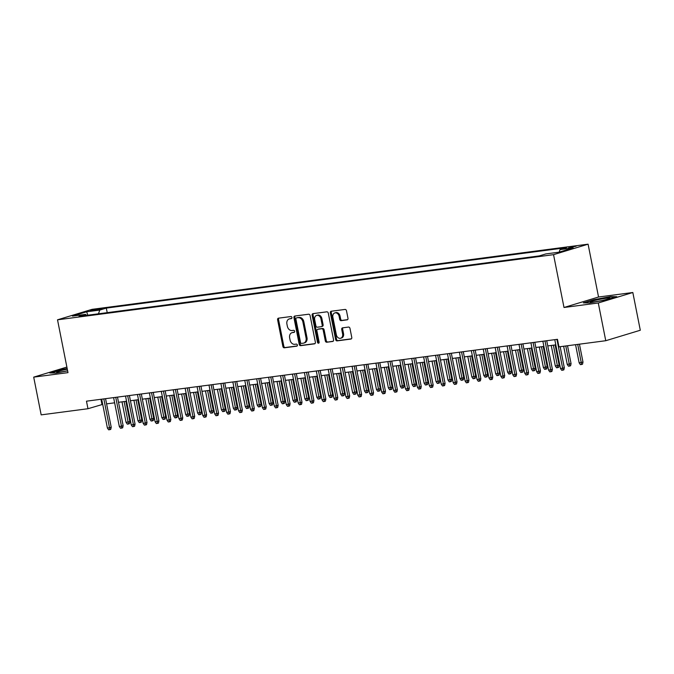 <?xml version="1.0" encoding="UTF-8"?>
<svg xmlns="http://www.w3.org/2000/svg" width="674" height="674" viewBox="0 0 674 674"><rect width="100%" height="100%" fill="white"/><g stroke="black" fill="none" stroke-linecap="round" stroke-linejoin="round"><path stroke-width="1.01" d="M291.943 317.471A1.062 0.826 -106.9 0 0 290.924 316.544L278.488 318.17A1.517 1.171 -106.9 0 0 277.612 319.805L282.886 346.478A1.517 1.171 -106.9 0 0 284.352 347.801L296.787 346.166A1.062 0.826 -106.9 0 0 296.375 344.094L294.765 344.304A4.844 3.758 -106.9 0 1 290.081 340.058L289.643 337.834A4.844 3.758 -106.9 0 1 291.985 332.703A4.844 3.758 -106.9 0 1 292.449 332.602L294.058 332.392A1.062 0.826 -106.9 0 0 293.653 330.319L292.036 330.53A4.844 3.758 -106.9 0 1 287.36 326.283L286.913 324.059A4.844 3.758 -106.9 0 1 289.256 318.928A4.844 3.758 -106.9 0 1 289.719 318.827L291.328 318.617A1.062 0.826 -106.9 0 0 291.943 317.471M576.219 246.145L568.384 248.007L576.219 246.145M347.093 319.88A1.517 1.171 -106.9 0 0 347.969 318.246L346.487 310.765A1.517 1.171 -106.9 0 0 345.021 309.433L331.212 311.245A1.517 1.171 -106.9 0 0 330.336 312.879L335.618 339.553A1.517 1.171 -106.9 0 0 337.076 340.876L350.893 339.064A1.517 1.171 -106.9 0 0 351.769 337.43L349.974 328.39A1.517 1.171 -106.9 0 0 348.517 327.067L342.603 327.842A1.517 1.171 -106.9 0 0 341.726 329.476L342.611 333.959A4.052 3.143 -106.9 0 1 340.656 338.247A4.052 3.143 -106.9 0 1 336.351 334.776L332.872 317.227A4.052 3.143 -106.9 0 1 334.826 312.93A4.052 3.143 -106.9 0 1 339.14 316.401L339.713 319.324A1.517 1.171 -106.9 0 0 341.179 320.656L347.38 319.796M564.003 307.487L598.285 302.98L605.758 340.715L640.3 330.243L632.827 292.508L598.546 297.007L588.09 244.182L553.548 254.662L564.003 307.487L598.546 297.007M66.878 367.077L33.7 377.137L67.981 372.638L57.517 319.813L553.548 254.662M33.7 377.137L41.173 414.872L87.974 408.722L102.709 404.383M605.758 340.715L558.957 346.866L557.465 339.317L86.474 401.182L87.974 408.722M310.091 315.542A1.517 1.171 -106.9 0 0 308.625 314.219L294.816 316.03A1.517 1.171 -106.9 0 0 293.931 317.665L299.214 344.33A1.517 1.171 -106.9 0 0 300.68 345.661L314.488 343.841A1.517 1.171 -106.9 0 0 315.365 342.207L310.091 315.542M313.014 313.637L326.823 311.826A1.517 1.171 -106.9 0 1 328.289 313.149L333.563 339.822A1.517 1.171 -106.9 0 1 332.686 341.457L326.78 342.232A1.517 1.171 -106.9 0 1 325.315 340.901L323.175 330.091A1.517 1.171 -106.9 0 0 321.709 328.76L317.791 329.274A1.517 1.171 -106.9 0 0 316.915 330.909L319.139 342.173A1.062 0.826 -106.9 0 1 317.505 342.384L312.138 315.272A1.517 1.171 -106.9 0 1 313.014 313.637M92.077 310.748L102.288 308.599L97.865 308.995L90.274 310.798L92.077 310.748M588.09 244.182L92.068 309.341L57.517 319.813M559.134 252.143L560.027 249.616L566.564 247.636L106.307 308.094L99.777 310.074L98.455 313.806M560.027 249.616L573.144 247.897L558.948 252.202L545.839 253.921L539.301 255.901L79.043 316.359L85.581 314.379L72.463 316.098L86.66 311.792L99.777 310.074M598.285 302.98L632.827 292.508M106.593 403.869L114.631 402.816M118.514 402.311L126.552 401.249M130.436 400.744L138.482 399.682M142.357 399.177L150.403 398.115M154.287 397.609L162.324 396.556M166.208 396.042L174.246 394.989M178.13 394.475L186.176 393.422M190.06 392.908L198.097 391.855M201.981 391.341L210.018 390.288M213.902 389.774L221.948 388.721M225.824 388.216L233.87 387.154M237.754 386.649L245.791 385.587M249.675 385.081L257.712 384.02M261.596 383.514L269.642 382.453M273.518 381.947L281.563 380.894M285.447 380.38L293.485 379.327M297.369 378.813L305.406 377.76M309.29 377.246L317.336 376.193M321.22 375.679L329.257 374.626M333.141 374.112L341.179 373.059M345.063 372.553L353.1 371.492M356.984 370.986L365.03 369.925M368.914 369.419L376.951 368.358M380.835 367.852L388.873 366.799M392.757 366.285L400.803 365.232M404.678 364.718L412.724 363.665M416.608 363.151L424.645 362.098M428.529 361.584L436.567 360.531M440.451 360.017L448.496 358.964M452.372 358.458L460.418 357.397M464.302 356.891L472.339 355.83M476.223 355.324L484.261 354.263M488.144 353.757L496.19 352.696M500.074 352.19L508.112 351.137M511.996 350.623L520.033 349.57M523.917 349.056L531.963 348.003M535.838 347.489L543.884 346.436M547.768 345.922L555.806 344.869M100.948 399.278L101.976 404.476M107.217 312.66L106.307 308.094M86.584 315.373L85.581 314.379M87.822 315.205L86.66 311.792M67.164 368.51L60.171 369.799L49.766 372.958L56.068 373.025L67.636 370.885M616.761 296.695L610.459 296.627L593.752 299.719L583.347 302.87L589.649 302.938L606.364 299.846L616.761 296.695M291.732 318.398L290.654 318.541A4.844 3.758 -106.9 0 0 290.191 318.642L289.256 318.928M291.985 332.703L292.912 332.425A4.844 3.758 -106.9 0 1 293.384 332.324L294.462 332.181M278.926 318.12A1.517 1.171 -106.9 0 0 278.539 319.527L283.821 346.192A1.517 1.171 -106.9 0 0 285.287 347.523L297.192 345.956M295.254 315.971A1.517 1.171 -106.9 0 0 294.867 317.378L300.149 344.052A1.517 1.171 -106.9 0 0 301.615 345.374L314.985 343.622M296.509 317.934A1.062 0.826 -106.9 0 0 295.894 319.08L300.528 342.485A1.062 0.826 -106.9 0 0 301.556 343.411L303.249 343.192A4.844 3.758 -106.9 0 0 303.721 343.091A4.844 3.758 -106.9 0 0 306.063 337.96L302.896 321.961A4.844 3.758 -106.9 0 0 298.211 317.715L297.445 317.648A1.062 0.826 -106.9 0 0 297.242 317.715M303.721 343.091L304.656 342.805A4.844 3.758 -106.9 0 0 306.99 337.674L306.063 337.96M297.445 317.648L299.138 317.429A4.844 3.758 -106.9 0 1 303.822 321.675L306.99 337.674M333.183 341.229L326.78 342.232M318.44 329.081A1.517 1.171 -106.9 0 1 318.726 328.996L322.644 328.474A1.517 1.171 -106.9 0 1 324.11 329.805L326.25 340.623A1.517 1.171 -106.9 0 0 327.716 341.945M313.452 313.579A1.517 1.171 -106.9 0 0 313.065 314.994L318.44 342.106A1.062 0.826 -106.9 0 0 319.038 342.956M320.95 318.869A4.052 3.143 -106.9 0 0 316.645 315.398A4.052 3.143 -106.9 0 0 314.691 319.687L315.912 325.871A1.517 1.171 -106.9 0 0 317.378 327.202L321.296 326.688A1.517 1.171 -106.9 0 0 322.18 325.053L320.95 318.869L321.886 318.583A4.052 3.143 -106.9 0 0 317.58 315.112L316.645 315.398M322.231 326.401A1.517 1.171 -106.9 0 0 323.107 324.767L322.18 325.053M321.886 318.583L323.107 324.767M334.826 312.93L335.762 312.652A4.052 3.143 -106.9 0 1 340.067 316.114L340.648 319.046A1.517 1.171 -106.9 0 0 342.114 320.369L347.582 319.653M340.656 338.247L341.592 337.96A4.052 3.143 -106.9 0 0 343.546 333.672L342.611 333.959M343.041 327.783A1.517 1.171 -106.9 0 0 342.662 329.19L343.546 333.672M331.65 311.194A1.517 1.171 -106.9 0 0 331.271 312.601L336.545 339.266A1.517 1.171 -106.9 0 0 338.011 340.597L351.381 338.837M129.888 421.579L129.425 423.71L128.49 423.997L127.302 424.157L126.063 422.371L129.888 421.579L125.878 401.342M128.49 423.997L124.142 401.569M126.063 422.371L122.002 401.847M103.821 398.898L109.533 427.746L111.218 427.24L110.755 429.372L109.82 429.658L109.533 427.746L107.393 428.032L101.681 399.185M111.218 427.24L105.557 398.671M109.82 429.658L108.632 429.818L107.393 428.032M67.299 369.2A10.034 0.809 -11.2 0 0 56.81 372.208A10.034 0.809 -11.2 0 0 60.466 372.006A10.034 0.809 -11.2 0 0 67.611 370.776A7.599 0.607 -11.2 0 0 65.513 371.189M50.98 372.966L60.424 370.102L67.231 368.847M596.439 300.048A10.034 0.809 -11.2 0 0 590.39 302.121A10.034 0.809 -11.2 0 0 603.794 300.124A10.034 0.809 -11.2 0 0 609.886 298.262A10.034 0.809 -11.2 0 0 596.439 300.048M584.56 302.879L594.005 300.023L610.197 297.023L615.48 297.082M601.444 300.638A7.599 0.607 -11.2 0 0 599.093 301.101M141.81 420.012L141.355 422.143L140.419 422.43L139.223 422.59L137.985 420.803L141.81 420.012L137.808 399.775M140.419 422.43L136.072 400.002M137.985 420.803L133.924 400.28M153.739 418.444L153.276 420.584L152.341 420.862L151.145 421.023L149.906 419.236L153.739 418.444L149.729 398.208M152.341 420.862L147.994 398.435M149.906 419.236L145.845 398.713M165.661 416.877L165.197 419.017L164.262 419.295L163.074 419.455L161.836 417.669L165.661 416.877L161.65 396.641M164.262 419.295L159.915 396.868M161.836 417.669L157.767 397.154M177.582 415.31L177.119 417.45L176.184 417.728L174.996 417.888L173.757 416.102L177.582 415.31L173.58 395.074M176.184 417.728L171.836 395.301M173.757 416.102L169.696 395.587M115.751 397.331L121.463 426.179L123.14 425.673L122.676 427.813L121.741 428.091L121.463 426.179L119.315 426.465L113.603 397.618M123.14 425.673L117.487 397.104M121.741 428.091L120.553 428.251L119.315 426.465M127.672 395.764L133.385 424.612L135.061 424.106L134.598 426.246L133.671 426.524L133.385 424.612L131.236 424.898L125.524 396.051M135.061 424.106L129.408 395.537M133.671 426.524L132.475 426.684L131.236 424.898M139.594 394.206L145.306 423.045L146.991 422.539L146.528 424.679L145.592 424.957L145.306 423.045L143.158 423.331L137.445 394.484M146.991 422.539L141.329 393.978M145.592 424.957L144.396 425.117L143.158 423.331M151.515 392.639L157.227 421.486L158.912 420.972L158.449 423.112L157.514 423.39L157.227 421.486L155.087 421.764L149.375 392.917M158.912 420.972L153.251 392.411M157.514 423.39L156.326 423.55L155.087 421.764M189.504 413.743L189.049 415.883L188.113 416.17L186.917 416.321L185.679 414.535L189.504 413.743L185.502 393.506M188.113 416.17L183.766 393.734M185.679 414.535L181.618 394.02M163.445 391.072L169.157 419.919L170.834 419.405L170.37 421.545L169.435 421.831L169.157 419.919L167.009 420.197L161.297 391.35M170.834 419.405L165.181 390.844M169.435 421.831L168.247 421.983L167.009 420.197M201.433 412.176L200.97 414.316L200.035 414.603L198.847 414.754L197.6 412.968L201.433 412.176L197.423 391.939M200.035 414.603L195.687 392.167M197.6 412.968L193.539 392.453M175.366 389.505L181.079 418.352L182.755 417.838L182.3 419.978L181.365 420.264L181.079 418.352L178.93 418.63L173.218 389.783M182.755 417.838L177.102 389.277M181.365 420.264L180.169 420.416L178.93 418.63M213.355 410.609L212.891 412.749L211.956 413.036L210.768 413.187L209.53 411.401L213.355 410.609L209.344 390.372M211.956 413.036L207.609 390.6M209.53 411.401L205.469 390.886M187.288 387.938L193 416.785L194.685 416.271L194.222 418.411L193.286 418.697L193 416.785L190.852 417.063L185.139 388.216M194.685 416.271L189.023 387.71M193.286 418.697L192.09 418.849L190.852 417.063M225.276 409.042L224.813 411.182L223.886 411.469L222.69 411.62L221.451 409.834L225.276 409.042L221.274 388.814M223.886 411.469L219.539 389.041M221.451 409.834L217.39 389.319M199.209 386.371L204.921 415.218L206.606 414.712L206.143 416.844L205.208 417.13L204.921 415.218L202.781 415.496L197.069 386.657M206.606 414.712L200.953 386.143M205.208 417.13L204.02 417.29L202.781 415.496M237.197 407.484L236.743 409.615L235.807 409.902L234.611 410.062L233.373 408.276L237.197 407.484L233.196 387.247M235.807 409.902L231.46 387.474M233.373 408.276L229.312 387.752M211.139 384.803L216.851 413.651L218.528 413.145L218.064 415.277L217.138 415.563L216.851 413.651L214.703 413.937L208.991 385.09M218.528 413.145L212.874 384.576M217.138 415.563L215.941 415.723L214.703 413.937M249.127 405.917L248.664 408.048L247.729 408.334L246.541 408.495L245.302 406.708L249.127 405.917L245.117 385.68M247.729 408.334L243.381 385.907M245.302 406.708L241.233 386.185M223.06 383.236L228.772 412.084L230.449 411.578L229.994 413.718L229.059 413.996L228.772 412.084L226.624 412.37L220.912 383.523M230.449 411.578L224.796 383.009M229.059 413.996L227.863 414.156L226.624 412.37M261.049 404.349L260.585 406.489L259.65 406.767L258.462 406.928L257.224 405.141L261.049 404.349L257.038 384.113M259.65 406.767L255.303 384.34M257.224 405.141L253.163 384.618M234.982 381.669L240.694 410.517L242.379 410.011L241.915 412.151L240.98 412.429L240.694 410.517L238.554 410.803L232.842 381.956M242.379 410.011L236.717 381.442M240.98 412.429L239.792 412.589L238.554 410.803M272.97 402.782L272.507 404.922L271.58 405.2L270.384 405.36L269.145 403.574L272.97 402.782L268.968 382.546M271.58 405.2L267.233 382.773M269.145 403.574L265.084 383.051M246.911 380.111L252.624 408.95L254.3 408.444L253.837 410.584L252.902 410.862L252.624 408.95L250.475 409.236L244.763 380.389M254.3 408.444L248.647 379.875M252.902 410.862L251.714 411.022L250.475 409.236M284.9 401.215L284.436 403.355L283.501 403.633L282.305 403.793L281.066 402.007L284.9 401.215L280.889 380.978M283.501 403.633L279.154 381.206M281.066 402.007L277.006 381.492M258.833 378.544L264.545 407.391L266.222 406.877L265.758 409.017L264.831 409.295L264.545 407.391L262.397 407.669L256.684 378.822M266.222 406.877L260.568 378.316M264.831 409.295L263.635 409.455L262.397 407.669M296.821 399.648L296.358 401.788L295.423 402.066L294.235 402.226L292.996 400.44L296.821 399.648L292.811 379.411M295.423 402.066L291.075 379.639M292.996 400.44L288.927 379.925M270.754 376.977L276.466 405.824L278.151 405.31L277.688 407.45L276.753 407.736L276.466 405.824L274.318 406.102L268.606 377.255M278.151 405.31L272.49 376.749M276.753 407.736L275.556 407.888L274.318 406.102M308.743 398.081L308.279 400.221L307.344 400.508L306.156 400.659L304.918 398.873L308.743 398.081L304.741 377.844M307.344 400.508L302.997 378.072M304.918 398.873L300.857 378.358M282.676 375.41L288.388 404.257L290.073 403.743L289.609 405.883L288.674 406.169L288.388 404.257L286.248 404.535L280.536 375.688M290.073 403.743L284.411 375.182M288.674 406.169L287.486 406.321L286.248 404.535M320.664 396.514L320.209 398.654L319.274 398.941L318.077 399.092L316.839 397.306L320.664 396.514L316.662 376.277M319.274 398.941L314.927 376.505M316.839 397.306L312.778 376.791M294.605 373.843L300.318 402.69L301.994 402.176L301.531 404.316L300.596 404.602L300.318 402.69L298.169 402.968L292.457 374.121M301.994 402.176L296.341 373.615M300.596 404.602L299.408 404.754L298.169 402.968M332.594 394.947L332.13 397.087L331.195 397.374L329.999 397.525L328.76 395.739L332.594 394.947L328.583 374.71M331.195 397.374L326.848 374.946M328.76 395.739L324.7 375.224M306.527 372.275L312.239 401.123L313.916 400.609L313.461 402.749L312.525 403.035L312.239 401.123L310.091 401.401L304.378 372.562M313.916 400.609L308.262 372.048M312.525 403.035L311.329 403.187L310.091 401.401M344.515 393.389L344.052 395.52L343.117 395.807L341.929 395.958L340.69 394.172L344.515 393.389L340.505 373.152M343.117 395.807L338.769 373.379M340.69 394.172L336.621 373.657M318.448 370.708L324.16 399.556L325.845 399.05L325.382 401.182L324.447 401.468L324.16 399.556L322.012 399.842L316.3 370.995M325.845 399.05L320.184 370.481M324.447 401.468L323.25 401.628L322.012 399.842M356.436 391.821L355.973 393.953L355.046 394.239L353.85 394.4L352.612 392.613L356.436 391.821L352.435 371.585M355.046 394.239L350.699 371.812M352.612 392.613L348.551 372.09M330.37 369.141L336.082 397.989L337.767 397.483L337.303 399.615L336.368 399.901L336.082 397.989L333.942 398.275L328.23 369.428M337.767 397.483L332.113 368.914M336.368 399.901L335.18 400.061L333.942 398.275M368.358 390.254L367.903 392.394L366.968 392.672L365.771 392.832L364.533 391.046L368.358 390.254L364.356 370.018M366.968 392.672L362.62 370.245M364.533 391.046L360.472 370.523M342.299 367.574L348.011 396.422L349.688 395.916L349.225 398.056L348.298 398.334L348.011 396.422L345.863 396.708L340.151 367.861M349.688 395.916L344.035 367.347M348.298 398.334L347.102 398.494L345.863 396.708M380.288 388.687L379.824 390.827L378.889 391.105L377.701 391.265L376.463 389.479L380.288 388.687L376.277 368.451M378.889 391.105L374.542 368.678M376.463 389.479L372.393 368.956M354.221 366.007L359.933 394.854L361.609 394.349L361.154 396.489L360.219 396.767L359.933 394.854L357.784 395.141L352.072 366.294M361.609 394.349L355.956 365.78M360.219 396.767L359.023 396.927L357.784 395.141M392.209 387.12L391.746 389.26L390.81 389.538L389.623 389.698L388.384 387.912L392.209 387.12L388.199 366.883M390.81 389.538L386.463 367.111M388.384 387.912L384.323 367.397M366.142 364.449L371.854 393.296L373.539 392.782L373.076 394.922L372.141 395.2L371.854 393.296L369.706 393.574L364.002 364.727M373.539 392.782L367.878 364.221M372.141 395.2L370.953 395.36L369.706 393.574M404.13 385.553L403.667 387.693L402.74 387.971L401.544 388.131L400.305 386.345L404.13 385.553L400.129 365.316M402.74 387.971L398.393 365.544M400.305 386.345L396.245 365.83M378.072 362.882L383.784 391.729L385.461 391.215L384.997 393.355L384.062 393.641L383.784 391.729L381.636 392.007L375.923 363.16M385.461 391.215L379.807 362.654M384.062 393.641L382.874 393.793L381.636 392.007M416.06 383.986L415.597 386.126L414.662 386.413L413.465 386.564L412.227 384.778L416.06 383.986L412.05 363.749M414.662 386.413L410.314 363.977M412.227 384.778L408.166 364.263M389.993 361.315L395.705 390.162L397.382 389.648L396.919 391.788L395.992 392.074L395.705 390.162L393.557 390.44L387.845 361.593M397.382 389.648L391.729 361.087M395.992 392.074L394.796 392.226L393.557 390.44M427.982 382.419L427.518 384.559L426.583 384.846L425.395 384.997L424.157 383.211L427.982 382.419L423.971 362.182M426.583 384.846L422.236 362.41M424.157 383.211L420.087 362.696M439.903 380.852L439.44 382.992L438.504 383.279L437.316 383.43L436.078 381.644L439.903 380.852L435.893 360.615M438.504 383.279L434.157 360.851M436.078 381.644L432.017 361.129M451.824 379.285L451.369 381.425L450.434 381.711L449.238 381.863L447.999 380.077L451.824 379.285L447.822 359.057M450.434 381.711L446.087 359.284M447.999 380.077L443.939 359.562M401.915 359.748L407.627 388.595L409.312 388.081L408.848 390.221L407.913 390.507L407.627 388.595L405.478 388.873L399.766 360.026M409.312 388.081L403.65 359.52M407.913 390.507L406.717 390.659L405.478 388.873M413.836 358.18L419.548 387.028L421.233 386.514L420.77 388.654L419.835 388.94L419.548 387.028L417.408 387.306L411.696 358.458M421.233 386.514L415.572 357.953M419.835 388.94L418.647 389.092L417.408 387.306M425.766 356.613L431.478 385.461L433.155 384.955L432.691 387.087L431.756 387.373L431.478 385.461L429.33 385.747L423.617 356.9M433.155 384.955L427.501 356.386M431.756 387.373L430.568 387.533L429.33 385.747M463.754 377.726L463.291 379.858L462.356 380.144L461.159 380.305L459.921 378.518L463.754 377.726L459.744 357.49M462.356 380.144L458.008 357.717M459.921 378.518L455.86 357.995M437.687 355.046L443.399 383.894L445.076 383.388L444.613 385.52L443.686 385.806L443.399 383.894L441.251 384.18L435.539 355.333M445.076 383.388L439.423 354.819M443.686 385.806L442.489 385.966L441.251 384.18M475.676 376.159L475.212 378.291L474.277 378.577L473.089 378.737L471.851 376.951L475.676 376.159L471.665 355.923M474.277 378.577L469.93 356.15M471.851 376.951L467.781 356.428M449.609 353.479L455.321 382.327L457.006 381.821L456.542 383.961L455.607 384.239L455.321 382.327L453.172 382.613L447.46 353.766M457.006 381.821L451.344 353.252M455.607 384.239L454.411 384.399L453.172 382.613M487.597 374.592L487.134 376.732L486.207 377.01L485.01 377.17L483.772 375.384L487.597 374.592L483.595 354.356M486.207 377.01L481.851 354.583M483.772 375.384L479.711 354.861M461.53 351.912L467.242 380.759L468.927 380.254L468.464 382.394L467.529 382.672L467.242 380.759L465.102 381.046L459.39 352.199M468.927 380.254L463.274 351.685M467.529 382.672L466.341 382.832L465.102 381.046M499.518 373.025L499.063 375.165L498.128 375.443L496.932 375.603L495.693 373.817L499.518 373.025L495.516 352.788M498.128 375.443L493.781 353.016M495.693 373.817L491.632 353.302M473.46 350.354L479.172 379.192L480.848 378.687L480.385 380.827L479.45 381.105L479.172 379.192L477.024 379.479L471.311 350.632M480.848 378.687L475.195 350.118M479.45 381.105L478.262 381.265L477.024 379.479M511.448 371.458L510.985 373.598L510.05 373.876L508.862 374.036L507.615 372.25L511.448 371.458L507.438 351.221M510.05 373.876L505.702 351.449M507.615 372.25L503.554 351.735M485.381 348.787L491.093 377.634L492.77 377.12L492.315 379.26L491.38 379.538L491.093 377.634L488.945 377.912L483.233 349.065M492.77 377.12L487.117 348.559M491.38 379.538L490.183 379.698L488.945 377.912M523.369 369.891L522.906 372.031L521.971 372.318L520.783 372.469L519.544 370.683L523.369 369.891L519.359 349.654M521.971 372.318L517.624 349.882M519.544 370.683L515.484 350.168M497.302 347.22L503.015 376.067L504.7 375.553L504.236 377.693L503.301 377.979L503.015 376.067L500.866 376.345L495.163 347.498M504.7 375.553L499.038 346.992M503.301 377.979L502.113 378.131L500.866 376.345M535.291 368.324L534.827 370.464L533.901 370.751L532.704 370.902L531.466 369.116L535.291 368.324L531.289 348.087M533.901 370.751L529.553 348.315M531.466 369.116L527.405 348.601M509.232 345.652L514.936 374.5L516.621 373.986L516.158 376.126L515.222 376.412L514.936 374.5L512.796 374.778L507.084 345.931M516.621 373.986L510.968 345.425M515.222 376.412L514.035 376.564L512.796 374.778M547.221 366.757L546.757 368.897L545.822 369.183L544.626 369.335L543.387 367.549L547.221 366.757L543.21 346.52M545.822 369.183L541.475 346.748M543.387 367.549L539.326 347.034M521.154 344.085L526.866 372.933L528.542 372.419L528.079 374.559L527.152 374.845L526.866 372.933L524.717 373.211L519.005 344.363M528.542 372.419L522.889 343.858M527.152 374.845L525.956 374.997L524.717 373.211M559.142 365.19L558.679 367.33L557.743 367.616L556.556 367.768L555.317 365.982L559.142 365.19L555.132 344.962M557.743 367.616L553.396 345.189M555.317 365.982L551.248 345.467M533.075 342.518L538.787 371.366L540.464 370.86L540.009 372.992L539.074 373.278L538.787 371.366L536.639 371.644L530.927 342.805M540.464 370.86L534.811 342.291M539.074 373.278L537.877 373.43L536.639 371.644M571.063 363.631L570.6 365.763L569.665 366.049L568.477 366.209L567.238 364.423L571.063 363.631L567.525 345.737M569.665 366.049L565.789 345.964M567.238 364.423L563.641 346.251M544.996 340.951L550.709 369.799L552.394 369.293L551.93 371.425L550.995 371.711L550.709 369.799L548.569 370.085L542.856 341.238M552.394 369.293L546.732 340.724M550.995 371.711L549.807 371.871L548.569 370.085M582.985 362.064L582.521 364.196L581.595 364.482L580.398 364.642L579.16 362.856L582.985 362.064L579.446 344.17M581.595 364.482L577.711 344.397M579.16 362.856L575.562 344.684M556.926 339.384L562.638 368.231L564.315 367.726L563.852 369.866L562.916 370.144L562.638 368.231L560.49 368.518L554.778 339.671M564.315 367.726L560.153 346.706M562.916 370.144L561.728 370.304L560.49 368.518M98.033 309.829L97.865 308.995M100.603 309.231L100.485 308.65M290.654 318.541L289.719 318.827M293.384 332.324L292.449 332.602M285.287 347.523L284.352 347.801M283.821 346.192L282.886 346.478M278.539 319.527L277.612 319.805M301.615 345.374L300.68 345.661M300.149 344.052L299.214 344.33M294.867 317.378L293.931 317.665M303.822 321.675L302.896 321.961M299.138 317.429L298.211 317.715M326.25 340.623L325.315 340.901M324.11 329.805L323.175 330.091M322.644 328.474L321.709 328.76M318.726 328.996L317.791 329.274M318.44 342.106L317.505 342.384M313.065 314.994L312.138 315.272M342.114 320.369L341.179 320.656M340.648 319.046L339.713 319.324M340.067 316.114L339.14 316.401M342.662 329.19L341.726 329.476M338.011 340.597L337.076 340.876M336.545 339.266L335.618 339.553M331.271 312.601L330.336 312.879M297.344 317.673L296.408 317.959M318.575 329.022L317.639 329.308M322.383 326.368L321.447 326.654"/></g></svg>
